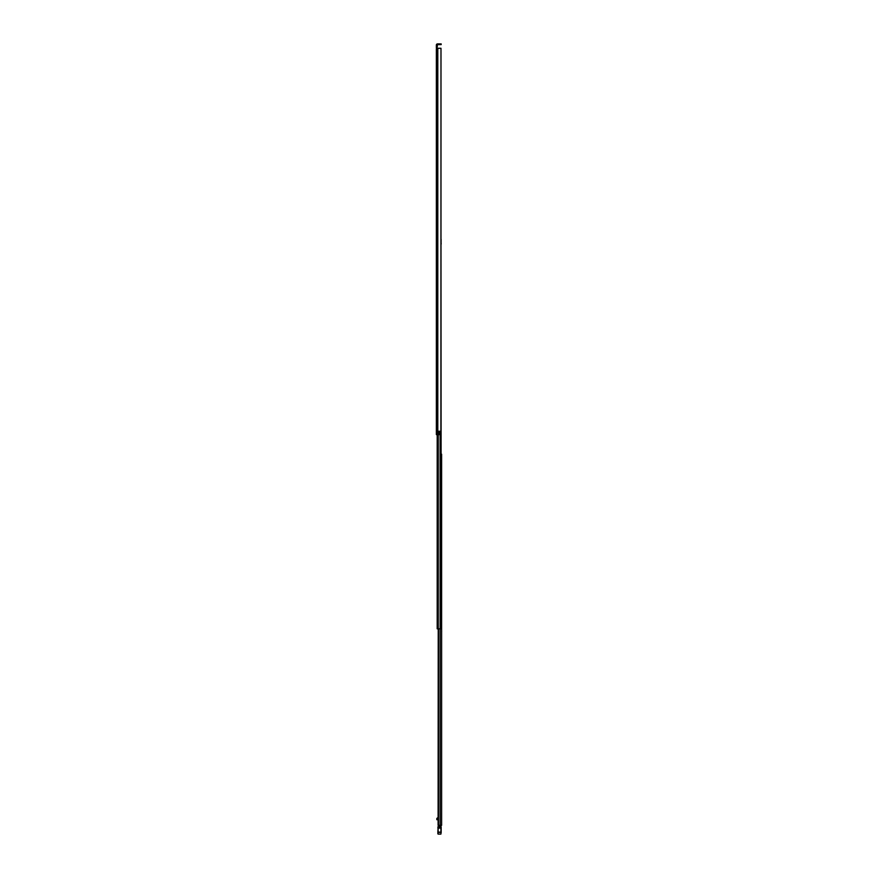 <?xml version="1.0" encoding="UTF-8"?>
<svg xmlns="http://www.w3.org/2000/svg" width="878" height="878" viewBox="0 0 878 878"><rect width="100%" height="100%" fill="white"/><g stroke="black" fill="none" stroke-linecap="round" stroke-linejoin="round"><path stroke-width="1.32" d="M440.888 431.263L440.986 48.29L440.986 431.263L438.671 431.263L438.671 434.61L436.366 434.61L436.366 49.135M440.986 48.29L440.986 239.222M436.366 63.227L436.366 64.621M436.366 59.528L436.366 61.339M436.366 170.519L436.366 171.912M436.366 166.82L436.366 168.631M436.366 269.952L436.366 271.346M436.366 266.253L436.366 268.064M436.366 365.665L436.366 367.476M436.366 409.28L436.366 411.091M436.366 412.978L436.366 414.383M438.671 431.317L439.779 431.317L439.779 434.61L438.671 434.61M440.624 43.9L437.485 43.9A1.13 1.13 0 0 0 436.366 45.03L436.366 47.741L437.079 47.741L437.485 44.613L440.624 44.613L440.624 43.9L440.624 44.613M437.079 47.741L437.079 48.29M436.366 256.409L436.366 257.627M436.366 51.703L436.366 53.514M436.366 69.153L436.366 66.574M436.366 418.916L436.366 421.495M440.888 48.29L436.366 48.29M441.173 44.613L441.173 43.9M441.612 589.829L441.612 672.647M441.612 460.741L441.612 466.416M441.612 673.558L441.612 714.451M441.612 715.361L441.612 758.032M441.612 764.255L441.612 780.794M441.612 781.694L441.612 798.234M441.612 799.145L441.612 805.214M441.612 806.114L441.612 825.32L438.1 825.32L438.232 628.813L437.189 628.813L437.189 434.61M441.612 467.326L441.612 481.671M441.612 485.139L441.612 487.696M441.612 488.662L441.612 588.929M441.612 759.009L441.612 763.344M441.612 825.32L441.612 454.189M441.612 456.011L441.612 459.04M438.1 818.834L438.517 817.923M437.398 819.734L438.1 819.734L436.827 819.701L436.827 818.461L437.474 817.901L438.023 818.57M437.87 833.354L438.144 834.1L440.899 834.1L438.144 834.1L437.87 832.157L438.144 826.472L438.144 832.103L440.899 832.103L440.899 825.32M437.881 827.098L441.173 827.065L440.899 826.088L438.199 826.417L439.384 826.088L439.384 825.32M436.827 819.284L437.573 818.57M441.173 827.065L441.173 832.651M438.144 834.1L440.899 834.1L441.173 832.157M441.173 831.411L441.173 829.019L440.91 832.048M441.173 827.252L440.899 826.461M437.87 833.804L437.87 832.157M439.384 826.088L438.144 826.472M437.87 832.037L438.133 829.084M441.634 631.864L441.612 630.426M441.612 816.968L441.612 815.541M440.986 243.623L441.195 628.813L438.254 628.813L438.254 434.61M441.195 628.813L441.195 625.29M441.085 243.371L441.195 243.974M441.085 243.623L441.085 239.222M437.804 48.29L437.804 434.61M437.606 48.29L437.606 434.61M437.485 48.29L437.485 434.61M438.528 628.813L438.528 825.32M440.13 431.263L440.174 825.32M438.341 825.32L438.341 628.813M438.056 818.757L438.056 817.923M437.87 828.097L441.173 828.097M437.87 832.388L441.173 832.388M438.1 819.701L438.1 817.967"/></g></svg>
